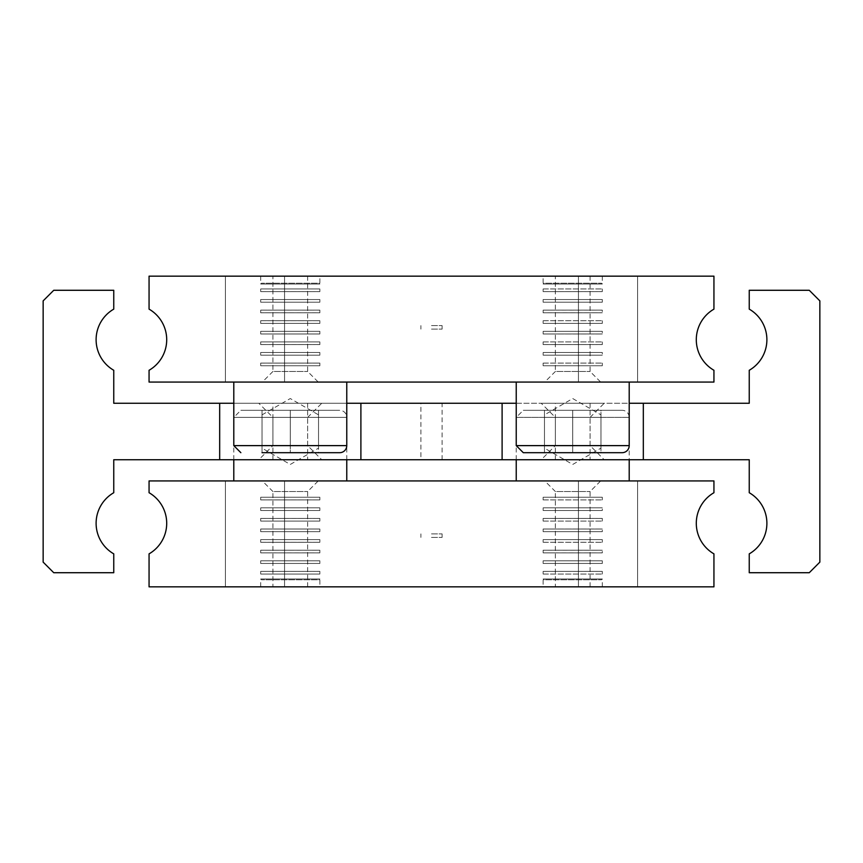 <?xml version="1.0" encoding="UTF-8"?>
<svg xmlns="http://www.w3.org/2000/svg" width="863" height="863" viewBox="0 0 863 863"><rect width="100%" height="100%" fill="white"/><g stroke="black" fill="none" stroke-linecap="round" stroke-linejoin="round"><path stroke-width="0.65" stroke-dasharray="4.32 3.24" d="M219.677 459.742L643.323 459.742L643.323 403.258L749.246 403.258L749.246 370.281A35.307 35.307 0 0 0 749.246 309.137L749.246 290.281L809.257 290.281L819.85 300.874L819.85 562.126L809.257 572.719L749.246 572.719L749.246 553.863A35.307 35.307 0 0 0 749.246 492.719L749.246 459.742L643.323 459.742L643.323 403.258L113.754 403.258L113.754 370.281A35.307 35.307 0 0 1 113.754 309.137L113.754 290.281L53.743 290.281L43.15 300.874L43.15 562.126L53.743 572.719L113.754 572.719L113.754 553.863A35.307 35.307 0 0 1 113.754 492.719L113.754 459.742L219.677 459.742L219.677 403.258M420.907 459.742L442.093 459.742L420.907 459.742L420.907 403.258L442.093 403.258L420.907 403.258M502.104 459.742L502.104 403.258M516.236 403.258L629.203 403.258M233.797 403.258L346.764 403.258M360.896 459.742L360.896 403.258M307.649 459.742L272.913 459.742L307.649 459.742L307.649 417.379L272.913 417.379L307.649 417.379L321.77 403.258L258.792 403.258L321.77 403.258M590.087 459.742L555.351 459.742L590.087 459.742L590.087 417.379L555.351 417.379L590.087 417.379L604.208 403.258L541.23 403.258L604.208 403.258M307.649 403.258L307.649 445.621L321.77 459.742L258.792 459.742L272.913 445.621L307.649 445.621L272.913 445.621L272.913 403.258L307.649 403.258L272.913 403.258M258.792 459.742L321.77 459.742M590.087 403.258L590.087 445.621L604.208 459.742L541.23 459.742L555.351 445.621L590.087 445.621L555.351 445.621L555.351 403.258L590.087 403.258L555.351 403.258M541.23 459.742L604.208 459.742M643.323 459.742L643.323 403.258M319.871 586.84L260.702 586.84L319.871 586.84L319.871 578.997L260.702 578.997L319.871 578.997L319.094 579.774L261.478 579.774L319.094 579.774M346.764 459.742L346.764 417.379L233.797 417.379L346.764 417.379A7.066 7.066 0 0 0 339.709 410.313L240.853 410.313L339.709 410.313M290.281 480.928L149.062 480.928L149.062 492.719A35.307 35.307 0 0 1 149.062 553.863L149.062 586.84L713.938 586.84L713.938 553.863A35.307 35.307 0 0 1 713.938 492.719L713.938 480.928L290.281 480.928M262.039 448.145L262.039 445.621L262.039 448.145L290.281 464.456L318.523 448.145L318.523 445.621L318.523 448.145M290.281 445.621L318.523 445.621L262.039 445.621L290.281 445.621L290.281 410.313L318.523 410.313L262.039 410.313L290.281 410.313L290.281 445.621M260.702 586.84L260.702 578.997L261.478 579.774M578.437 586.84L578.437 480.928L637.606 480.928L578.437 480.928L637.606 480.928L578.437 480.928L637.606 480.928L578.437 480.928L637.606 480.928L578.437 480.928L637.606 480.928L578.437 480.928L637.606 480.928L578.437 480.928L578.437 586.84L637.606 586.84L578.437 586.84L637.606 586.84L578.437 586.84L578.437 480.928L578.437 586.84L637.606 586.84L578.437 586.84L637.606 586.84L578.437 586.84L578.437 480.928L578.437 586.84L637.606 586.84L578.437 586.84M225.394 586.84L225.394 480.928L284.563 480.928L225.394 480.928L284.563 480.928L225.394 480.928L284.563 480.928L225.394 480.928L284.563 480.928L225.394 480.928L284.563 480.928L225.394 480.928L284.563 480.928L225.394 480.928L225.394 586.84L284.563 586.84L225.394 586.84L284.563 586.84L225.394 586.84L225.394 480.928L225.394 586.84L284.563 586.84L225.394 586.84L284.563 586.84L225.394 586.84L225.394 480.928L225.394 586.84L284.563 586.84L225.394 586.84M555.351 586.84L590.087 586.84L555.351 586.84L555.351 491.522L590.087 491.522L555.351 491.522L544.758 480.928L600.68 480.928L544.758 480.928M272.913 586.84L307.649 586.84L272.913 586.84L272.913 491.522L307.649 491.522L272.913 491.522L262.32 480.928L318.242 480.928L262.32 480.928M543.129 586.84L602.298 586.84L543.129 586.84L543.129 578.997L602.298 578.997L543.129 578.997L543.906 579.774L601.522 579.774L543.906 579.774M544.477 448.145L544.477 445.621L544.477 448.145L572.719 464.456L600.961 448.145L600.961 445.621L600.961 448.145M572.719 445.621L600.961 445.621L544.477 445.621L572.719 445.621L572.719 410.313L572.719 445.621M622.147 410.313L523.291 410.313L622.147 410.313A7.066 7.066 0 0 1 629.203 417.379L516.236 417.379L629.203 417.379L629.203 459.742M602.298 586.84L602.298 578.997L601.522 579.774M544.477 410.313L600.961 410.313L600.961 445.621L600.961 410.313L544.477 410.313L544.477 445.621L544.477 410.313M318.523 410.313L318.523 445.621L318.523 410.313M262.039 410.313L262.039 445.621L262.039 410.313M431.5 533.884L442.093 533.884L431.5 533.884M431.5 537.412L442.093 537.412L431.5 537.412M543.129 574.046L543.129 571.382L602.298 571.382L543.129 571.382L602.288 571.392L543.151 571.392L543.151 574.046L602.298 574.046L543.129 574.046M602.298 571.382L602.288 574.046L602.298 571.382M543.129 499.914L543.129 497.25L602.298 497.25L543.129 497.25L602.288 497.25L543.151 497.25L543.151 499.904L602.298 499.914L543.129 499.914M602.298 497.25L602.298 499.914L602.298 497.25M602.298 510.497L543.129 510.497L602.298 510.497L543.151 510.497L543.129 507.843L602.298 507.843L543.129 507.843L602.288 507.843L543.151 507.843L543.151 510.497L602.288 510.497L602.298 507.843L602.298 510.497M543.129 521.09L543.129 518.426L602.298 518.426L543.129 518.426L602.288 518.436L543.151 518.436L543.151 521.09L602.298 521.09L543.129 521.09M602.298 518.426L602.288 521.09L602.298 518.426M602.298 531.684L543.129 531.684L602.298 531.684L543.151 531.673L543.129 529.019L602.298 529.019L543.129 529.019L602.288 529.03L543.151 529.03L543.151 531.673L602.288 531.673L602.298 529.019L602.298 531.684M543.129 542.277L543.129 539.612L602.298 539.612L543.129 539.612L602.288 539.623L543.151 539.623L543.151 542.266L602.298 542.277L543.129 542.277M602.298 539.612L602.298 542.277L602.298 539.612M602.298 552.87L543.129 552.87L602.298 552.87L543.151 552.859L543.129 550.206L602.298 550.206L543.129 550.206L602.288 550.216L543.151 550.216L543.151 552.859L602.288 552.859L602.298 550.206L602.298 552.87M543.129 563.463L543.129 560.799L602.298 560.799L543.129 560.799L602.288 560.799L543.151 560.799L543.151 563.453L602.288 563.453L543.129 563.463L602.298 563.463L543.129 563.463M602.298 560.799L602.298 563.463L602.298 560.799M260.702 574.046L260.702 571.382L319.871 571.382L260.702 571.382L319.849 571.392L260.712 571.392L260.712 574.046L319.849 574.046L260.702 574.046L319.871 574.046L260.702 574.046M319.871 571.382L319.849 574.046L319.871 571.382M260.702 499.914L260.702 497.25L319.871 497.25L260.702 497.25L319.849 497.25L260.712 497.25L260.712 499.904L319.849 499.904L260.702 499.914L319.871 499.914L260.702 499.914M319.871 510.497L260.702 510.497L319.871 510.497L260.712 510.497L319.849 510.497L319.871 507.843L260.702 507.843L319.871 507.843L260.712 507.843L319.849 507.843L319.849 510.497M260.702 510.497L260.712 507.843L260.702 510.497M260.702 521.09L260.702 518.426L319.871 518.426L260.702 518.426L319.849 518.436L260.712 518.436L260.712 521.09L319.849 521.09L260.702 521.09L319.871 521.09L260.702 521.09M319.871 531.684L260.702 531.684L319.871 531.684L260.712 531.673L319.849 531.673L319.871 529.019L260.702 529.019L319.871 529.019L260.712 529.03L319.849 529.03L319.849 531.673M260.702 531.684L260.702 529.019L260.702 531.684M260.702 542.277L260.702 539.612L319.871 539.612L260.702 539.612L319.849 539.623L260.712 539.623L260.712 542.266L319.849 542.266L260.702 542.277L319.871 542.277L260.702 542.277M319.871 539.612L319.849 542.266L319.871 539.612M319.871 552.87L260.702 552.87L319.871 552.87L260.712 552.859L319.849 552.859L319.871 550.206L260.702 550.206L319.871 550.206L260.712 550.216L319.849 550.216L319.849 552.859M260.702 552.87L260.702 550.206L260.702 552.87M260.702 563.463L260.702 560.799L319.871 560.799L260.702 560.799L319.849 560.799L260.712 560.799L260.712 563.453L319.849 563.453L260.702 563.463L319.871 563.463L260.702 563.463M319.871 563.463L319.849 560.799L319.871 563.463M319.871 276.16L260.702 276.16L319.871 276.16L319.871 284.003L260.702 284.003L319.871 284.003L319.094 283.226L261.478 283.226L319.094 283.226M262.039 452.687L262.039 414.855L262.039 452.687L318.523 452.687L318.523 414.855L318.523 417.379L290.281 417.379L318.523 417.379L318.523 452.687L262.039 452.687L290.281 452.687L290.281 417.379L262.039 417.379L290.281 417.379L290.281 452.687M290.281 382.072L346.764 382.072L290.281 382.072M262.039 414.855L290.281 398.544L318.523 414.855M260.702 276.16L260.702 284.003L261.478 283.226M149.062 370.281A35.307 35.307 0 0 0 149.062 309.137L149.062 276.16L713.938 276.16L713.938 309.137A35.307 35.307 0 0 0 713.938 370.281L713.938 382.072L149.062 382.072L149.062 370.281M578.437 276.16L578.437 382.072L637.606 382.072L578.437 382.072L637.606 382.072L578.437 382.072L637.606 382.072L578.437 382.072L637.606 382.072L578.437 382.072L637.606 382.072L578.437 382.072L637.606 382.072L578.437 382.072L578.437 276.16L637.606 276.16L578.437 276.16L637.606 276.16L578.437 276.16L578.437 382.072L578.437 276.16L637.606 276.16L578.437 276.16L637.606 276.16L578.437 276.16L578.437 382.072L578.437 276.16L637.606 276.16L578.437 276.16M225.394 276.16L225.394 382.072L284.563 382.072L225.394 382.072L284.563 382.072L225.394 382.072L284.563 382.072L225.394 382.072L284.563 382.072L225.394 382.072L284.563 382.072L225.394 382.072L284.563 382.072L225.394 382.072L225.394 276.16L284.563 276.16L225.394 276.16L284.563 276.16L225.394 276.16L225.394 382.072L225.394 276.16L284.563 276.16L225.394 276.16L284.563 276.16L225.394 276.16L225.394 382.072L225.394 276.16L284.563 276.16L225.394 276.16M555.351 276.16L590.087 276.16L555.351 276.16L555.351 371.478L590.087 371.478L555.351 371.478L544.758 382.072L600.68 382.072L544.758 382.072M272.913 276.16L307.649 276.16L272.913 276.16L272.913 371.478L307.649 371.478L272.913 371.478L262.32 382.072L318.242 382.072L262.32 382.072M543.129 276.16L602.298 276.16L543.129 276.16L543.129 284.003L602.298 284.003L543.129 284.003L543.906 283.226L601.522 283.226L543.906 283.226M544.477 414.855L544.477 417.379L544.477 414.855L572.719 398.544L600.961 414.855L600.961 417.379L600.961 414.855M572.719 417.379L600.961 417.379L544.477 417.379L572.719 417.379L572.719 452.687L572.719 417.379M572.719 382.072L629.203 382.072L572.719 382.072M523.291 452.687L622.147 452.687M602.298 276.16L602.298 284.003L601.522 283.226M544.477 452.687L600.961 452.687L600.961 417.379L600.961 452.687L544.477 452.687L544.477 417.379L544.477 452.687M431.5 329.116L442.093 329.116L431.5 329.116M431.5 325.588L442.093 325.588L431.5 325.588M543.129 288.954L543.129 291.618L602.298 291.618L543.129 291.618L602.288 291.608L543.151 291.608L543.151 288.954L602.298 288.954L543.129 288.954M602.298 291.618L602.288 288.954L602.298 291.618M543.129 363.086L543.129 365.75L602.298 365.75L543.129 365.75L602.288 365.75L543.151 365.75L543.151 363.096L602.298 363.086L543.129 363.086M602.298 365.75L602.298 363.086L602.298 365.75M602.298 352.503L543.129 352.503L602.298 352.503L543.151 352.503L543.129 355.157L602.298 355.157L543.129 355.157L602.288 355.157L543.151 355.157L543.151 352.503L602.288 352.503L602.298 355.157L602.298 352.503M543.129 341.91L543.129 344.574L602.298 344.574L543.129 344.574L602.288 344.564L543.151 344.564L543.151 341.91L602.298 341.91L543.129 341.91M602.298 344.574L602.288 341.91L602.298 344.574M602.298 331.316L543.129 331.316L602.298 331.316L543.151 331.327L543.129 333.981L602.298 333.981L543.129 333.981L602.288 333.97L543.151 333.97L543.151 331.327L602.288 331.327L602.298 333.981L602.298 331.316M543.129 320.723L543.129 323.388L602.298 323.388L543.129 323.388L602.288 323.377L543.151 323.377L543.151 320.734L602.298 320.723L543.129 320.723M602.298 323.388L602.298 320.723L602.298 323.388M602.298 310.13L543.129 310.13L602.298 310.13L543.151 310.141L543.129 312.794L602.298 312.794L543.129 312.794L602.288 312.784L543.151 312.784L543.151 310.141L602.288 310.141L602.298 312.794L602.298 310.13M543.129 299.537L543.129 302.201L602.298 302.201L543.129 302.201L602.288 302.201L543.151 302.201L543.151 299.547L602.288 299.547L543.129 299.537L602.298 299.537L543.129 299.537M602.298 302.201L602.298 299.537L602.298 302.201M260.702 288.954L260.702 291.618L319.871 291.618L260.702 291.618L319.849 291.608L260.712 291.608L260.712 288.954L319.849 288.954L260.702 288.954L319.871 288.954L260.702 288.954M319.871 291.618L319.849 288.954L319.871 291.618M260.702 363.086L260.702 365.75L319.871 365.75L260.702 365.75L319.849 365.75L260.712 365.75L260.712 363.096L319.849 363.096L260.702 363.086L319.871 363.086L260.702 363.086M319.871 352.503L260.702 352.503L319.871 352.503L260.712 352.503L319.849 352.503L319.871 355.157L260.702 355.157L319.871 355.157L260.712 355.157L319.849 355.157L319.849 352.503M260.702 352.503L260.712 355.157L260.702 352.503M260.702 341.91L260.702 344.574L319.871 344.574L260.702 344.574L319.849 344.564L260.712 344.564L260.712 341.91L319.849 341.91L260.702 341.91L319.871 341.91L260.702 341.91M319.871 331.316L260.702 331.316L319.871 331.316L260.712 331.327L319.849 331.327L319.871 333.981L260.702 333.981L319.871 333.981L260.712 333.97L319.849 333.97L319.849 331.327M260.702 331.316L260.702 333.981L260.702 331.316M260.702 320.723L260.702 323.388L319.871 323.388L260.702 323.388L319.849 323.377L260.712 323.377L260.712 320.734L319.849 320.734L260.702 320.723L319.871 320.723L260.702 320.723M319.871 323.388L319.849 320.734L319.871 323.388M319.871 310.13L260.702 310.13L319.871 310.13L260.712 310.141L319.849 310.141L319.871 312.794L260.702 312.794L319.871 312.794L260.712 312.784L319.849 312.784L319.849 310.141M260.702 310.13L260.702 312.794L260.702 310.13M260.702 299.537L260.702 302.201L319.871 302.201L260.702 302.201L319.849 302.201L260.712 302.201L260.712 299.547L319.849 299.547L260.702 299.537L319.871 299.537L260.702 299.537M319.871 299.537L319.849 302.201L319.871 299.537M233.797 445.621L346.764 445.621M516.236 445.621L629.203 445.621M442.093 459.742L442.093 403.258M272.913 459.742L272.913 417.379L258.792 403.258M555.351 459.742L555.351 417.379L541.23 403.258M233.797 459.742L233.797 417.379L240.853 410.313M637.606 586.84L637.606 480.928L637.606 586.84M284.563 586.84L284.563 480.928L284.563 586.84M590.087 586.84L590.087 491.522L600.68 480.928M307.649 586.84L307.649 491.522L318.242 480.928M516.236 459.742L516.236 417.379L523.291 410.313M442.093 537.412L442.093 533.884M420.907 537.412L420.907 533.884M319.849 497.25L319.849 499.904L319.871 497.25M319.849 518.436L319.849 521.09L319.871 518.426M637.606 276.16L637.606 382.072L637.606 276.16M284.563 276.16L284.563 382.072L284.563 276.16M590.087 276.16L590.087 371.478L600.68 382.072M307.649 276.16L307.649 371.478L318.242 382.072M420.907 325.588L420.907 329.116M442.093 325.588L442.093 329.116M319.849 365.75L319.849 363.096L319.871 365.75M319.849 344.564L319.849 341.91L319.871 344.574"/><path stroke-width="1.29" d="M643.323 459.742L749.246 459.742L749.246 492.719A35.307 35.307 0 0 1 749.246 553.863L749.246 572.719L809.257 572.719L819.85 562.126L819.85 300.874L809.257 290.281L749.246 290.281L749.246 309.137A35.307 35.307 0 0 1 749.246 370.281L749.246 403.258L643.323 403.258L643.323 459.742L113.754 459.742L113.754 492.719A35.307 35.307 0 0 0 113.754 553.863L113.754 572.719L53.743 572.719L43.15 562.126L43.15 300.874L53.743 290.281L113.754 290.281L113.754 309.137A35.307 35.307 0 0 0 113.754 370.281L113.754 403.258L233.797 403.258M346.764 403.258L516.236 403.258M629.203 403.258L643.323 403.258M219.677 459.742L219.677 403.258M360.896 403.258L360.896 459.742M502.104 459.742L502.104 403.258M346.764 459.742L346.764 480.928M149.062 492.719A35.307 35.307 0 0 1 149.062 553.863L149.062 586.84L713.938 586.84L713.938 553.863A35.307 35.307 0 0 1 713.938 492.719L713.938 480.928L149.062 480.928L149.062 492.719M629.203 459.742L629.203 480.928M346.764 382.072L346.764 445.621A7.066 7.066 0 0 1 339.709 452.687L262.039 452.687M290.281 452.687L339.709 452.687M149.062 309.137A35.307 35.307 0 0 1 149.062 370.281L149.062 382.072L713.938 382.072L713.938 370.281A35.307 35.307 0 0 1 713.938 309.137L713.938 276.16L149.062 276.16L149.062 309.137M629.203 445.621L516.236 445.621L523.291 452.687L622.147 452.687A7.066 7.066 0 0 0 629.203 445.621L629.203 382.072M346.764 445.621L233.797 445.621L240.853 452.687M233.797 480.928L233.797 459.742M516.236 480.928L516.236 459.742M233.797 382.072L233.797 445.621M516.236 382.072L516.236 445.621"/></g></svg>
